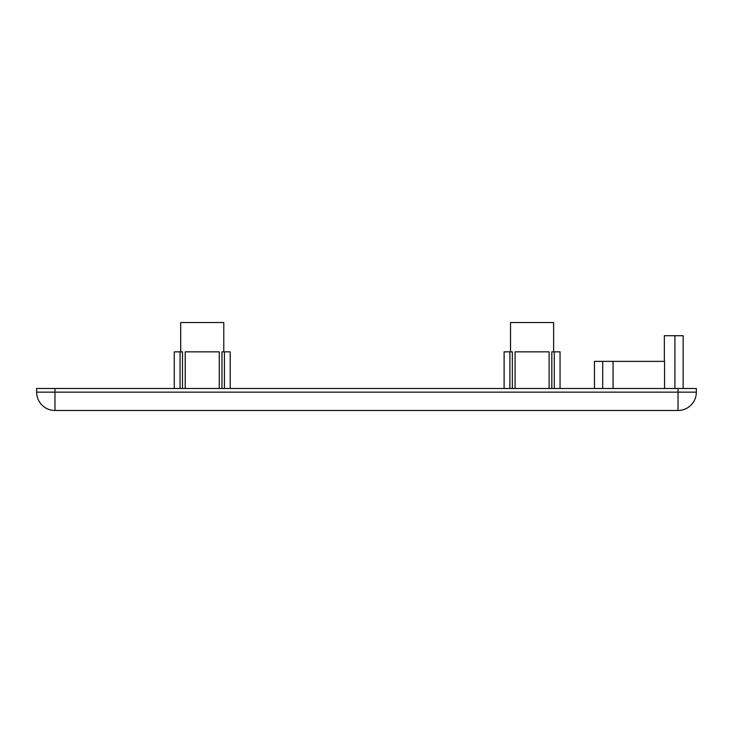 <?xml version="1.0" encoding="UTF-8"?>
<svg xmlns="http://www.w3.org/2000/svg" width="733" height="733" viewBox="0 0 733 733"><rect width="100%" height="100%" fill="white"/><g stroke="black" fill="none" stroke-linecap="round" stroke-linejoin="round"><path stroke-width="1.1" d="M510.535 351.84L510.535 322.52L553.635 322.52L553.635 351.84M180.684 351.84L180.684 322.52L223.785 322.52L223.785 351.84M510.535 410.48L553.635 410.48M180.684 410.48L223.785 410.48M664.336 361.369L664.336 335.714L674.919 335.714L674.919 388.49M674.919 335.714L683.156 335.714L683.156 388.49M594.463 388.49L594.463 361.369L664.556 361.369L664.556 388.49M602.7 388.49L602.7 361.369M54.975 388.49L54.975 410.48A18.325 18.325 0 0 1 36.65 392.155L36.65 388.49L696.35 388.49L696.35 392.155A18.325 18.325 0 0 1 678.025 410.48L54.975 410.48A18.325 18.325 0 0 1 36.65 392.155L696.35 392.155M613.063 388.49L613.063 361.369M515.07 388.49L515.07 351.84L549.099 351.84L549.099 388.49M185.22 388.49L185.22 351.84L219.249 351.84L219.249 388.49M551.821 388.49L551.821 351.84L560.049 351.84L560.049 388.49M554.276 388.49L554.276 351.84M504.121 388.49L504.121 351.84L512.349 351.84L512.349 388.49M509.893 388.49L509.893 351.84M221.971 388.49L221.971 351.84L230.199 351.84L230.199 388.49M224.426 388.49L224.426 351.84M174.271 388.49L174.271 351.84L182.499 351.84L182.499 388.49M180.043 388.49L180.043 351.84M678.025 410.48L678.025 388.49"/></g></svg>
